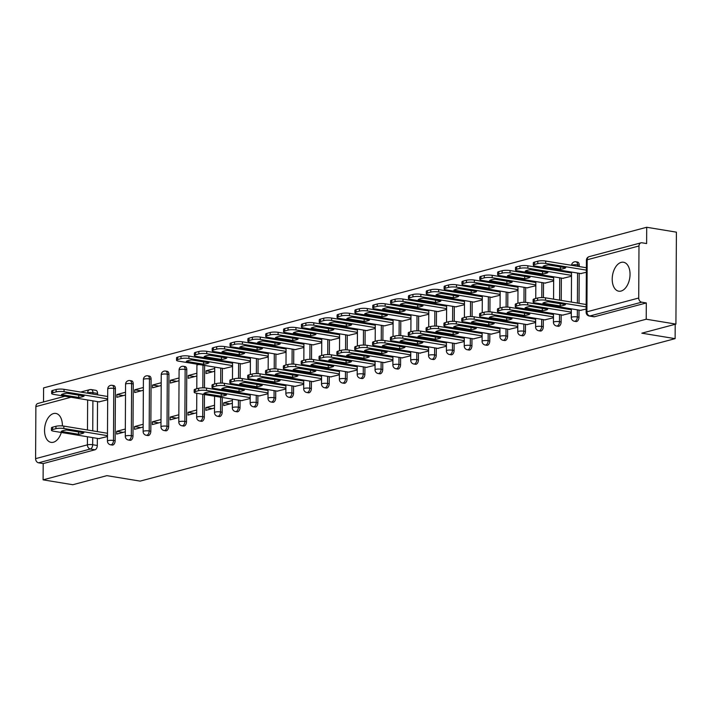 <?xml version="1.0" encoding="UTF-8"?>
<svg xmlns="http://www.w3.org/2000/svg" width="712" height="712" viewBox="0 0 712 712"><rect width="100%" height="100%" fill="white"/><g stroke="black" fill="none" stroke-linecap="round" stroke-linejoin="round"><path stroke-width="1.07" d="M621.202 262.372A14.667 8.713 -80.7 0 0 612.293 277.208A14.667 8.713 -80.7 0 0 618.746 291.19A14.667 8.713 -80.7 0 0 621.051 291.066A14.667 8.713 -80.7 0 0 629.96 276.229A14.667 8.713 -80.7 0 0 623.507 262.247A14.667 8.713 -80.7 0 0 621.202 262.372M62.371 425.927A14.667 8.713 -80.7 0 0 55.839 413.432A14.667 8.713 -80.7 0 0 53.533 413.556A14.667 8.713 -80.7 0 0 44.625 428.384A14.667 8.713 -80.7 0 0 51.086 442.375A14.667 8.713 -80.7 0 0 53.382 442.241A14.667 8.713 -80.7 0 0 61.321 432.469M576.07 321.53A3.765 2.234 -80.7 0 0 576.667 321.495A3.765 2.234 -80.7 0 0 578.972 317.205L577.325 316.938A3.765 2.234 99.3 0 1 575.02 321.228A3.765 2.234 99.3 0 1 574.433 321.263L576.07 321.53M558.235 326.283A3.765 2.234 -80.7 0 0 558.822 326.247A3.765 2.234 -80.7 0 0 561.127 321.957L559.49 321.69A3.765 2.234 99.3 0 1 557.184 325.98A3.765 2.234 99.3 0 1 556.588 326.007L558.235 326.283M540.39 331.027A3.765 2.234 -80.7 0 0 540.986 331A3.765 2.234 -80.7 0 0 543.292 326.71L541.645 326.443A3.765 2.234 99.3 0 1 539.34 330.733A3.765 2.234 99.3 0 1 538.753 330.76L540.39 331.027M522.555 335.779A3.765 2.234 -80.7 0 0 523.142 335.752A3.765 2.234 -80.7 0 0 525.447 331.463L523.809 331.196A3.765 2.234 99.3 0 1 521.504 335.477A3.765 2.234 99.3 0 1 520.908 335.512L522.555 335.779M504.71 340.532A3.765 2.234 -80.7 0 0 505.306 340.496A3.765 2.234 -80.7 0 0 507.612 336.215L505.974 335.939A3.765 2.234 99.3 0 1 503.66 340.229A3.765 2.234 99.3 0 1 503.072 340.265L504.71 340.532M486.874 345.284A3.765 2.234 -80.7 0 0 487.462 345.249A3.765 2.234 -80.7 0 0 489.776 340.968L488.129 340.692A3.765 2.234 99.3 0 1 485.824 344.982A3.765 2.234 99.3 0 1 485.237 345.017L486.874 345.284M469.039 350.037A3.765 2.234 -80.7 0 0 469.626 350.001A3.765 2.234 -80.7 0 0 471.931 345.712L470.294 345.445A3.765 2.234 99.3 0 1 467.98 349.734A3.765 2.234 99.3 0 1 467.392 349.761L469.039 350.037M451.194 354.79A3.765 2.234 -80.7 0 0 451.782 354.754A3.765 2.234 -80.7 0 0 454.096 350.464L452.449 350.197A3.765 2.234 99.3 0 1 450.144 354.487A3.765 2.234 99.3 0 1 449.557 354.514L451.194 354.79M433.359 359.533A3.765 2.234 -80.7 0 0 433.946 359.507A3.765 2.234 -80.7 0 0 436.251 355.217L434.614 354.95A3.765 2.234 99.3 0 1 432.309 359.231A3.765 2.234 99.3 0 1 431.712 359.266L433.359 359.533M415.514 364.286A3.765 2.234 -80.7 0 0 416.111 364.259A3.765 2.234 -80.7 0 0 418.416 359.969L416.769 359.702A3.765 2.234 99.3 0 1 414.464 363.983A3.765 2.234 99.3 0 1 413.877 364.019L415.514 364.286M397.679 369.038A3.765 2.234 -80.7 0 0 398.266 369.003A3.765 2.234 -80.7 0 0 400.571 364.722L398.934 364.446A3.765 2.234 99.3 0 1 396.628 368.736A3.765 2.234 99.3 0 1 396.032 368.772L397.679 369.038M379.834 373.791A3.765 2.234 -80.7 0 0 380.43 373.755A3.765 2.234 -80.7 0 0 382.736 369.475L381.089 369.199A3.765 2.234 99.3 0 1 378.784 373.488A3.765 2.234 99.3 0 1 378.197 373.524L379.834 373.791M361.999 378.544A3.765 2.234 -80.7 0 0 362.586 378.508A3.765 2.234 -80.7 0 0 364.891 374.218L363.253 373.951A3.765 2.234 99.3 0 1 360.948 378.241A3.765 2.234 99.3 0 1 360.352 378.268L361.999 378.544M344.154 383.296A3.765 2.234 -80.7 0 0 344.75 383.261A3.765 2.234 -80.7 0 0 347.055 378.971L345.418 378.704A3.765 2.234 99.3 0 1 343.104 382.994A3.765 2.234 99.3 0 1 342.517 383.02L344.154 383.296M326.318 388.04A3.765 2.234 -80.7 0 0 326.906 388.013A3.765 2.234 -80.7 0 0 329.22 383.724L327.573 383.457A3.765 2.234 99.3 0 1 325.268 387.737A3.765 2.234 99.3 0 1 324.681 387.773L326.318 388.04M308.483 392.793A3.765 2.234 -80.7 0 0 309.07 392.766A3.765 2.234 -80.7 0 0 311.375 388.476L309.738 388.209A3.765 2.234 99.3 0 1 307.424 392.49A3.765 2.234 99.3 0 1 306.836 392.526L308.483 392.793M290.638 397.545A3.765 2.234 -80.7 0 0 291.226 397.51A3.765 2.234 -80.7 0 0 293.54 393.229L291.893 392.953A3.765 2.234 99.3 0 1 289.588 397.243A3.765 2.234 99.3 0 1 289.001 397.278L290.638 397.545M272.803 402.298A3.765 2.234 -80.7 0 0 273.39 402.262A3.765 2.234 -80.7 0 0 275.695 397.981L274.058 397.705A3.765 2.234 99.3 0 1 271.753 401.995A3.765 2.234 99.3 0 1 271.156 402.031L272.803 402.298M254.958 407.05A3.765 2.234 -80.7 0 0 255.555 407.015A3.765 2.234 -80.7 0 0 257.86 402.725L256.213 402.458A3.765 2.234 99.3 0 1 253.908 406.748A3.765 2.234 99.3 0 1 253.321 406.774L254.958 407.05M237.123 411.803A3.765 2.234 -80.7 0 0 237.71 411.767A3.765 2.234 -80.7 0 0 240.015 407.478L238.378 407.211A3.765 2.234 99.3 0 1 236.072 411.5A3.765 2.234 99.3 0 1 235.476 411.527L237.123 411.803M219.278 416.547A3.765 2.234 -80.7 0 0 219.875 416.52A3.765 2.234 -80.7 0 0 222.18 412.23L220.533 411.963A3.765 2.234 99.3 0 1 218.228 416.244A3.765 2.234 99.3 0 1 217.641 416.28L219.278 416.547M201.443 421.299A3.765 2.234 -80.7 0 0 202.03 421.273A3.765 2.234 -80.7 0 0 204.335 416.983L202.697 416.716A3.765 2.234 99.3 0 1 200.392 420.997A3.765 2.234 99.3 0 1 199.796 421.032L201.443 421.299M183.598 426.052A3.765 2.234 -80.7 0 0 184.194 426.016A3.765 2.234 -80.7 0 0 186.5 421.735L184.862 421.459A3.765 2.234 99.3 0 1 182.548 425.749A3.765 2.234 99.3 0 1 181.96 425.785L183.598 426.052M165.762 430.805A3.765 2.234 -80.7 0 0 166.35 430.769A3.765 2.234 -80.7 0 0 168.664 426.488L167.017 426.212A3.765 2.234 99.3 0 1 164.712 430.502A3.765 2.234 99.3 0 1 164.125 430.538L165.762 430.805M147.927 435.557A3.765 2.234 -80.7 0 0 148.514 435.522A3.765 2.234 -80.7 0 0 150.819 431.232L149.182 430.965A3.765 2.234 99.3 0 1 146.868 435.255A3.765 2.234 99.3 0 1 146.28 435.281L147.927 435.557M130.082 440.31A3.765 2.234 -80.7 0 0 130.67 440.274A3.765 2.234 -80.7 0 0 132.984 435.984L131.337 435.717A3.765 2.234 99.3 0 1 129.032 440.007A3.765 2.234 99.3 0 1 128.445 440.034L130.082 440.31M112.247 445.053A3.765 2.234 -80.7 0 0 112.834 445.027A3.765 2.234 -80.7 0 0 115.139 440.737L113.502 440.47A3.765 2.234 99.3 0 1 111.197 444.751A3.765 2.234 99.3 0 1 110.6 444.786L112.247 445.053M675.919 324.102L641.841 333.18L675.118 338.645L140.157 481.116L106.88 475.652L72.802 484.73L43.103 479.844L646.22 319.225L675.919 324.102L676.4 232.157L646.701 227.27L43.592 387.898L43.512 401.96M646.701 227.27L646.621 243.548L641.993 242.792A3.765 2.919 75.1 0 0 641.005 242.837A3.765 2.919 75.1 0 0 638.984 245.978L638.717 298.017A3.765 2.919 75.1 0 0 641.681 302.191L589.874 315.986A3.765 2.234 99.3 0 1 589.287 316.021L593.915 316.778A3.765 2.234 99.3 0 0 594.502 316.742L589.874 315.986A3.765 2.919 75.1 0 1 586.911 311.82L638.717 298.017M646.22 319.225L646.309 302.947L641.681 302.191M90.682 389.615A3.765 2.234 99.3 0 1 91.269 389.58L95.898 390.345A3.765 2.234 99.3 0 1 97.571 393.442L97.571 394.84M97.535 401.604L97.375 431.614M97.339 438.387L97.304 445.49L92.676 444.724A3.765 2.234 99.3 0 1 90.371 449.014L38.564 462.809A3.765 2.919 -104.9 0 1 35.6 458.644L35.876 406.597A3.765 2.919 -104.9 0 1 37.887 403.455L64.943 396.255M38.564 462.809L43.192 463.574L43.103 479.844M125.526 392.241L116.866 394.546L123.265 395.596M116.866 394.546L116.857 397.305L125.508 395M125.33 429.024L116.679 431.33L123.069 432.38M116.679 431.33L116.661 434.089L125.312 431.784M143.361 387.497L134.71 389.802L141.101 390.852M134.71 389.802L134.693 392.552L143.343 390.247M143.165 424.272L134.515 426.577L140.914 427.627M134.515 426.577L134.497 429.336L143.156 427.031M161.206 382.745L152.546 385.05L158.945 386.1M152.546 385.05L152.528 387.809L161.188 385.503M161.01 419.519L152.35 421.824L158.749 422.875M152.35 421.824L152.341 424.583L160.992 422.278M179.041 377.992L170.391 380.297L176.781 381.347M170.391 380.297L170.373 383.056L179.024 380.751M178.845 414.776L170.195 417.081L176.594 418.131M170.195 417.081L170.177 419.831L178.837 417.526M196.877 373.239L188.226 375.544L194.625 376.595M188.226 375.544L188.208 378.303L196.868 375.998M196.69 410.023L188.03 412.328L194.429 413.378M188.03 412.328L188.021 415.087L196.672 412.782M214.721 368.487L206.062 370.792L212.461 371.842M206.062 370.792L206.053 373.551L214.704 371.246M214.526 405.27L205.875 407.575L212.265 408.626M205.875 407.575L205.857 410.334L214.517 408.029M223.888 368.594L232.548 366.493M232.37 400.518L223.71 402.823L230.11 403.873M223.71 402.823L223.702 405.582L232.352 403.277M241.733 363.841L250.384 361.749M241.537 400.625L250.188 398.524M259.568 359.088L268.228 356.997M259.382 395.872L268.032 393.772M277.413 354.336L286.064 352.244M277.217 391.119L285.868 389.028M295.249 349.592L303.899 347.492M295.053 386.367L303.712 384.275M313.093 344.839L321.744 342.739M312.897 381.614L321.548 379.523M330.929 340.087L339.579 337.986M330.733 376.87L339.393 374.77M348.764 335.334L357.424 333.243M348.577 372.118L357.228 370.017M366.609 330.582L375.26 328.49M366.413 367.365L375.073 365.265M384.444 325.829L393.104 323.738M384.257 362.613L392.908 360.521M402.289 321.085L410.94 318.985M402.093 357.86L410.744 355.769M420.125 316.333L428.784 314.232M419.938 353.108L428.588 351.016M437.969 311.58L446.62 309.48M437.773 348.364L446.424 346.263M455.805 306.827L464.455 304.736M455.609 343.611L464.268 341.511M473.649 302.075L482.3 299.983M473.453 338.859L482.104 336.758M491.485 297.331L500.136 295.231M491.289 334.106L499.949 332.014M509.32 292.579L517.98 290.478M509.133 329.353L517.784 327.262M527.165 287.826L535.816 285.726M526.969 324.601L535.629 322.509M545 283.073L553.66 280.973M544.813 319.857L553.464 317.757M562.845 278.321L571.496 276.229M562.649 315.105L571.3 313.004M580.681 273.568L586.341 272.269M580.494 310.352L586.154 309.053M579.239 265.167L577.601 264.891A3.765 2.234 99.3 0 0 575.919 261.793L577.566 262.06A3.765 2.234 -80.7 0 1 579.239 265.167L579.239 266.555M579.203 273.328L579.043 303.339M579.007 310.112L578.972 317.205M561.403 270.4L561.394 271.308M561.359 278.08L561.243 300.411M561.207 307.183L561.198 308.091M561.163 314.855L561.127 321.957M543.559 275.152L543.559 276.06M543.523 282.833L543.443 297.607M543.407 304.255L543.407 305.163M543.372 311.936L543.363 312.844M543.327 319.608L543.292 326.71M525.723 279.905L525.714 280.813M525.678 287.577L525.607 302.36M525.572 309.008L525.563 309.916M525.527 316.689L525.527 317.588M525.492 324.361L525.447 331.463M507.878 284.658L507.878 285.565M507.843 292.329L507.763 307.112M507.727 313.761L507.727 314.668M507.692 321.432L507.683 322.34M507.647 329.113L507.612 336.215M490.043 289.41L490.034 290.309M489.998 297.082L489.927 311.865M489.892 318.513L489.883 319.421M489.847 326.185L489.847 327.093M489.812 333.866L489.776 340.968M472.198 294.154L472.198 295.062M472.163 301.835L472.083 316.618M472.047 323.266L472.047 324.165M472.012 330.938L472.003 331.845M471.967 338.618L471.931 345.712M454.363 298.907L454.354 299.814M454.318 306.587L454.247 321.37M454.212 328.01L454.203 328.917M454.167 335.69L454.167 336.598M454.131 343.362L454.096 350.464M436.527 303.659L436.518 304.567M436.483 311.34L436.403 326.114M436.367 332.762L436.367 333.67M436.331 340.443L436.322 341.351M436.287 348.115L436.251 355.217M418.683 308.412L418.683 309.32M418.647 316.083L418.567 330.866M418.531 337.515L418.522 338.423M418.487 345.195L418.487 346.094M418.451 352.867L418.416 359.969M400.847 313.164L400.838 314.072M400.803 320.836L400.723 335.619M400.696 342.267L400.687 343.175M400.651 349.939L400.642 350.847M400.607 357.62L400.571 364.722M383.003 317.917L383.003 318.816M382.967 325.589L382.887 340.372M382.851 347.02L382.851 347.928M382.816 354.692L382.807 355.6M382.771 362.372L382.736 369.475M365.167 322.661L365.158 323.568M365.123 330.341L365.051 345.124M365.016 351.772L365.007 352.671M364.971 359.444L364.971 360.352M364.936 367.125L364.891 374.218M347.322 327.413L347.322 328.321M347.287 335.094L347.207 349.877M347.171 356.516L347.171 357.424M347.136 364.197L347.127 365.105M347.091 371.869L347.055 378.971M329.487 332.166L329.478 333.074M329.442 339.847L329.371 354.62M329.336 361.269L329.327 362.177M329.291 368.95L329.291 369.857M329.255 376.621L329.22 383.724M311.642 336.918L311.642 337.826M311.607 344.59L311.527 359.373M311.491 366.021L311.491 366.929M311.455 373.702L311.447 374.601M311.411 381.374L311.375 388.476M293.807 341.671L293.798 342.579M293.762 349.343L293.691 364.126M293.656 370.774L293.647 371.682M293.611 378.446L293.611 379.354M293.575 386.127L293.54 393.229M275.971 346.424L275.962 347.322M275.927 354.095L275.847 368.878M275.811 375.527L275.811 376.434M275.775 383.198L275.767 384.106M275.731 390.879L275.695 397.981M258.127 351.167L258.127 352.075M258.091 358.848L258.011 373.631M257.975 380.279L257.966 381.178M257.931 387.951L257.931 388.859M257.895 395.632L257.86 402.725M240.291 355.92L240.282 356.828M240.247 363.601L240.167 378.383M240.14 385.023L240.131 385.931M240.095 392.704L240.086 393.611M240.051 400.375L240.015 407.478M222.447 360.673L222.447 361.58M222.411 368.353L222.331 383.127M222.295 389.776L222.295 390.683M222.26 397.456L222.18 412.23M204.611 365.425L204.495 387.88M204.46 394.528L204.335 416.983M186.775 369.688L185.129 369.421A3.765 2.234 99.3 0 0 183.456 366.315L185.093 366.591A3.765 2.234 -80.7 0 1 186.775 369.688L186.5 421.735M168.931 374.441L167.293 374.174A3.765 2.234 99.3 0 0 165.611 371.068L167.258 371.335A3.765 2.234 -80.7 0 1 168.931 374.441L168.664 426.488M151.095 379.193L149.449 378.918A3.765 2.234 99.3 0 0 147.776 375.82L149.413 376.087A3.765 2.234 -80.7 0 1 151.095 379.193L150.819 431.232M133.251 383.937L131.613 383.67A3.765 2.234 99.3 0 0 129.931 380.573L131.578 380.84A3.765 2.234 -80.7 0 1 133.251 383.937L132.984 435.984M115.415 388.69L113.769 388.423A3.765 2.234 99.3 0 0 112.096 385.325L113.733 385.593A3.765 2.234 -80.7 0 1 115.415 388.69L115.139 440.737M675.198 324.298L675.118 338.645M99.013 401.853L107.672 399.752M98.826 438.628L107.476 436.536M646.309 302.947L594.502 316.742M43.192 463.574L94.999 449.779A3.765 2.234 -80.7 0 0 97.304 445.49M107.476 435.673L63.84 428.499A5.643 1.175 -179.7 0 0 55.928 428.677L52.617 429.558A5.643 1.175 -179.7 0 0 51.451 430.27L51.46 427.876A5.643 1.175 0.3 0 1 52.626 427.173L55.945 426.283A5.643 1.175 0.3 0 1 63.849 426.105L107.494 433.279M78.507 434.258A11.748 2.448 0.3 0 0 83.883 432.825L66.599 429.986A11.748 2.448 0.3 0 0 61.223 431.419L78.507 434.258L78.525 431.944M51.451 430.27A5.643 1.175 -179.7 0 0 53.658 431.205L99.306 438.708M84.078 396.05L66.794 393.202A11.748 2.448 -179.7 0 0 61.419 394.635L78.703 397.474A11.748 2.448 -179.7 0 0 84.078 396.05M107.672 398.889L64.035 391.716A5.643 1.175 -179.7 0 0 56.123 391.894L52.804 392.784A5.643 1.175 -179.7 0 0 51.647 393.487A5.643 1.175 -179.7 0 0 53.854 394.43L99.502 401.933M51.647 393.487L51.656 391.093A5.643 1.175 0.3 0 1 52.822 390.39L56.132 389.508A5.643 1.175 0.3 0 1 64.044 389.33L64.035 391.716M107.681 396.495L64.044 389.33M78.712 395.169L78.703 397.474M250.197 397.661L206.551 390.488A5.643 1.175 -179.7 0 0 198.648 390.666L195.328 391.555A5.643 1.175 -179.7 0 0 194.171 392.259L194.18 389.865A5.643 1.175 0.3 0 1 195.346 389.161L198.657 388.28A5.643 1.175 0.3 0 1 206.569 388.102L250.206 395.276M221.227 396.246A11.748 2.448 0.3 0 0 226.603 394.822L209.319 391.974A11.748 2.448 0.3 0 0 203.944 393.407L221.227 396.246L221.236 393.941M194.171 392.259A5.643 1.175 -179.7 0 0 196.379 393.202L242.018 400.705M268.032 392.908L224.396 385.735A5.643 1.175 -179.7 0 0 216.484 385.913L213.173 386.803A5.643 1.175 -179.7 0 0 212.007 387.506L212.016 385.112A5.643 1.175 0.3 0 1 213.182 384.409L216.501 383.528A5.643 1.175 0.3 0 1 224.405 383.35L268.05 390.523M239.063 391.502A11.748 2.448 0.3 0 0 244.438 390.069L227.155 387.23A11.748 2.448 0.3 0 0 221.779 388.654L239.063 391.502L239.081 389.188M212.007 387.506A5.643 1.175 -179.7 0 0 214.214 388.449L259.862 395.952M285.877 388.156L242.231 380.991A5.643 1.175 -179.7 0 0 234.328 381.169L231.008 382.05A5.643 1.175 -179.7 0 0 229.843 382.753L229.86 380.368A5.643 1.175 0.3 0 1 231.026 379.656L234.337 378.775A5.643 1.175 0.3 0 1 242.249 378.597L285.886 385.77M256.907 386.75A11.748 2.448 0.3 0 0 262.283 385.317L244.99 382.478A11.748 2.448 0.3 0 0 239.624 383.91L256.907 386.75L256.916 384.435M229.843 382.753A5.643 1.175 -179.7 0 0 232.059 383.697L277.698 391.2M303.712 383.412L260.076 376.239A5.643 1.175 -179.7 0 0 252.164 376.417L248.853 377.298A5.643 1.175 -179.7 0 0 247.687 378.001L247.696 375.616A5.643 1.175 0.3 0 1 248.862 374.904L252.182 374.022A5.643 1.175 0.3 0 1 260.085 373.845L303.73 381.018M274.743 381.997A11.748 2.448 0.3 0 0 280.119 380.564L262.835 377.725A11.748 2.448 0.3 0 0 257.459 379.158L274.743 381.997L274.761 379.683M247.687 378.001A5.643 1.175 -179.7 0 0 249.894 378.944L295.542 386.447M321.557 378.659L277.911 371.486A5.643 1.175 -179.7 0 0 270.008 371.664L266.688 372.545A5.643 1.175 -179.7 0 0 265.523 373.257L265.54 370.863A5.643 1.175 0.3 0 1 266.697 370.16L270.017 369.27A5.643 1.175 0.3 0 1 277.929 369.092L321.566 376.265M292.587 377.244A11.748 2.448 0.3 0 0 297.963 375.811L280.67 372.972A11.748 2.448 0.3 0 0 275.295 374.405L292.587 377.244L292.596 374.93M265.523 373.257A5.643 1.175 -179.7 0 0 267.739 374.2L313.378 381.694M339.393 373.907L295.756 366.733A5.643 1.175 -179.7 0 0 287.844 366.911L284.533 367.793A5.643 1.175 -179.7 0 0 283.367 368.505L283.376 366.11A5.643 1.175 0.3 0 1 284.542 365.407L287.862 364.526A5.643 1.175 0.3 0 1 295.765 364.348L339.41 371.513M310.423 372.492A11.748 2.448 0.3 0 0 315.799 371.068L298.515 368.22A11.748 2.448 0.3 0 0 293.139 369.653L310.423 372.492L310.432 370.178M283.367 368.505A5.643 1.175 -179.7 0 0 285.574 369.448L331.222 376.951M357.237 369.154L313.592 361.981A5.643 1.175 -179.7 0 0 305.688 362.159L302.369 363.049A5.643 1.175 -179.7 0 0 301.203 363.752L301.221 361.358A5.643 1.175 0.3 0 1 302.377 360.655L305.697 359.774A5.643 1.175 0.3 0 1 313.609 359.596L357.246 366.769M328.259 367.748A11.748 2.448 0.3 0 0 333.634 366.315L316.351 363.476A11.748 2.448 0.3 0 0 310.975 364.9L328.259 367.748L328.276 365.434M301.203 363.752A5.643 1.175 -179.7 0 0 303.419 364.695L349.058 372.198M375.073 364.402L331.436 357.237A5.643 1.175 -179.7 0 0 323.524 357.415L320.204 358.296A5.643 1.175 -179.7 0 0 319.047 358.999L319.056 356.605A5.643 1.175 0.3 0 1 320.222 355.902L323.533 355.021A5.643 1.175 0.3 0 1 331.445 354.843L375.091 362.016M346.103 362.995A11.748 2.448 0.3 0 0 351.479 361.562L334.195 358.723A11.748 2.448 0.3 0 0 328.819 360.156L346.103 362.995L346.112 360.681M319.047 358.999A5.643 1.175 -179.7 0 0 321.254 359.943L366.903 367.445M392.917 359.658L349.272 352.485A5.643 1.175 -179.7 0 0 341.36 352.663L338.049 353.544A5.643 1.175 -179.7 0 0 336.883 354.247L336.901 351.862A5.643 1.175 0.3 0 1 338.058 351.149L341.377 350.268A5.643 1.175 0.3 0 1 349.281 350.09L392.926 357.264M363.939 358.243A11.748 2.448 0.3 0 0 369.314 356.81L352.031 353.971A11.748 2.448 0.3 0 0 346.655 355.404L363.939 358.243L363.957 355.929M336.883 354.247A5.643 1.175 -179.7 0 0 339.09 355.19L384.738 362.693M410.753 354.905L367.107 347.732A5.643 1.175 -179.7 0 0 359.204 347.91L355.884 348.791A5.643 1.175 -179.7 0 0 354.727 349.494L354.736 347.109A5.643 1.175 0.3 0 1 355.902 346.397L359.213 345.516A5.643 1.175 0.3 0 1 367.125 345.338L410.762 352.511M381.783 353.49A11.748 2.448 0.3 0 0 387.159 352.057L369.875 349.218A11.748 2.448 0.3 0 0 364.5 350.651L381.783 353.49L381.792 351.176M354.727 349.494A5.643 1.175 -179.7 0 0 356.935 350.438L402.574 357.94M428.588 350.153L384.952 342.979A5.643 1.175 -179.7 0 0 377.04 343.157L373.729 344.038A5.643 1.175 -179.7 0 0 372.563 344.75L372.572 342.356A5.643 1.175 0.3 0 1 373.738 341.653L377.057 340.763A5.643 1.175 0.3 0 1 384.961 340.585L428.606 347.759M399.619 348.738A11.748 2.448 0.3 0 0 404.995 347.305L387.711 344.466A11.748 2.448 0.3 0 0 382.335 345.899L399.619 348.738L399.637 346.424M372.563 344.75A5.643 1.175 -179.7 0 0 374.77 345.694L420.418 353.188M446.433 345.4L402.787 338.227A5.643 1.175 -179.7 0 0 394.884 338.405L391.564 339.286A5.643 1.175 -179.7 0 0 390.399 339.998L390.416 337.604A5.643 1.175 0.3 0 1 391.582 336.901L394.893 336.019A5.643 1.175 0.3 0 1 402.805 335.842L446.442 343.006M417.463 343.985A11.748 2.448 0.3 0 0 422.839 342.561L405.546 339.713A11.748 2.448 0.3 0 0 400.18 341.146L417.463 343.985L417.472 341.68M390.399 339.998A5.643 1.175 -179.7 0 0 392.615 340.941L438.254 348.444M464.268 340.647L420.632 333.474A5.643 1.175 -179.7 0 0 412.72 333.652L409.409 334.542A5.643 1.175 -179.7 0 0 408.243 335.245L408.252 332.851A5.643 1.175 0.3 0 1 409.418 332.148L412.738 331.267A5.643 1.175 0.3 0 1 420.641 331.089L464.286 338.262M435.299 339.241A11.748 2.448 0.3 0 0 440.675 337.808L423.391 334.969A11.748 2.448 0.3 0 0 418.015 336.393L435.299 339.241L435.317 336.927M408.243 335.245A5.643 1.175 -179.7 0 0 410.45 336.189L456.098 343.691M482.113 335.895L438.467 328.73A5.643 1.175 -179.7 0 0 430.564 328.908L427.245 329.79A5.643 1.175 -179.7 0 0 426.079 330.493L426.096 328.107A5.643 1.175 0.3 0 1 427.253 327.395L430.573 326.514A5.643 1.175 0.3 0 1 438.485 326.336L482.122 333.51M453.143 334.489A11.748 2.448 0.3 0 0 458.519 333.056L441.226 330.217A11.748 2.448 0.3 0 0 435.851 331.65L453.143 334.489L453.152 332.175M426.079 330.493A5.643 1.175 -179.7 0 0 428.295 331.436L473.934 338.939M208.954 362.791L191.67 359.952A11.748 2.448 -179.7 0 0 186.295 361.376L203.579 364.224A11.748 2.448 -179.7 0 0 208.954 362.791M232.548 365.63L188.911 358.456A5.643 1.175 -179.7 0 0 180.999 358.634L177.68 359.524A5.643 1.175 -179.7 0 0 176.523 360.228A5.643 1.175 -179.7 0 0 178.73 361.171L224.378 368.674M176.523 360.228L176.531 357.833A5.643 1.175 0.3 0 1 177.697 357.13L181.017 356.249A5.643 1.175 0.3 0 1 188.92 356.071L188.911 358.456M232.566 363.245L188.92 356.071M203.588 361.91L203.579 364.224M226.79 358.038L209.506 355.199A11.748 2.448 -179.7 0 0 204.13 356.632L221.414 359.471A11.748 2.448 -179.7 0 0 226.79 358.038M250.393 360.877L206.747 353.713A5.643 1.175 -179.7 0 0 198.844 353.891L195.524 354.772A5.643 1.175 -179.7 0 0 194.358 355.475A5.643 1.175 -179.7 0 0 196.574 356.418L242.213 363.921M194.358 355.475L194.376 353.09A5.643 1.175 0.3 0 1 195.533 352.378L198.853 351.497A5.643 1.175 0.3 0 1 206.756 351.319L206.747 353.713M250.402 358.492L206.756 351.319M221.432 357.157L221.414 359.471M244.634 353.286L227.35 350.446A11.748 2.448 -179.7 0 0 221.975 351.879L239.259 354.718A11.748 2.448 -179.7 0 0 244.634 353.286M268.228 356.133L224.591 348.96A5.643 1.175 -179.7 0 0 216.679 349.138L213.36 350.019A5.643 1.175 -179.7 0 0 212.203 350.722A5.643 1.175 -179.7 0 0 214.41 351.666L260.058 359.168M212.203 350.722L212.212 348.337A5.643 1.175 0.3 0 1 213.377 347.625L216.688 346.744A5.643 1.175 0.3 0 1 224.6 346.566L224.591 348.96M268.237 353.739L224.6 346.566M239.268 352.404L239.259 354.718M262.47 348.533L245.186 345.694A11.748 2.448 -179.7 0 0 239.81 347.127L257.094 349.966A11.748 2.448 -179.7 0 0 262.47 348.533M286.073 351.381L242.427 344.207A5.643 1.175 -179.7 0 0 234.515 344.385L231.204 345.267A5.643 1.175 -179.7 0 0 230.038 345.979A5.643 1.175 -179.7 0 0 232.245 346.922L277.894 354.416M230.038 345.979L230.056 343.584A5.643 1.175 0.3 0 1 231.213 342.881L234.533 341.991A5.643 1.175 0.3 0 1 242.436 341.813L242.427 344.207M286.082 348.987L242.436 341.813M257.112 347.652L257.094 349.966M280.314 343.789L263.031 340.941A11.748 2.448 -179.7 0 0 257.655 342.374L274.939 345.213A11.748 2.448 -179.7 0 0 280.314 343.789M303.908 346.628L260.263 339.455A5.643 1.175 -179.7 0 0 252.36 339.633L249.04 340.514A5.643 1.175 -179.7 0 0 247.883 341.226A5.643 1.175 -179.7 0 0 250.09 342.169L295.729 349.672M247.883 341.226L247.892 338.832A5.643 1.175 0.3 0 1 249.058 338.129L252.368 337.248A5.643 1.175 0.3 0 1 260.281 337.07L260.263 339.455M303.917 344.234L260.281 337.07M274.948 342.899L274.939 345.213M298.15 339.037L280.866 336.197A11.748 2.448 -179.7 0 0 275.491 337.622L292.774 340.47A11.748 2.448 -179.7 0 0 298.15 339.037M321.744 341.876L278.107 334.702A5.643 1.175 -179.7 0 0 270.195 334.88L266.884 335.77A5.643 1.175 -179.7 0 0 265.718 336.473A5.643 1.175 -179.7 0 0 267.926 337.417L313.574 344.92M265.718 336.473L265.727 334.079A5.643 1.175 0.3 0 1 266.893 333.376L270.213 332.495A5.643 1.175 0.3 0 1 278.116 332.317L278.107 334.702M321.762 339.49L278.116 332.317M292.792 338.156L292.774 340.47M315.995 334.284L298.702 331.445A11.748 2.448 -179.7 0 0 293.326 332.878L310.619 335.717A11.748 2.448 -179.7 0 0 315.995 334.284M339.588 337.123L295.943 329.959A5.643 1.175 -179.7 0 0 288.04 330.137L284.72 331.018A5.643 1.175 -179.7 0 0 283.554 331.721A5.643 1.175 -179.7 0 0 285.77 332.664L331.409 340.167M283.554 331.721L283.572 329.327A5.643 1.175 0.3 0 1 284.738 328.624L288.048 327.743A5.643 1.175 0.3 0 1 295.961 327.565L295.943 329.959M339.597 334.738L295.961 327.565M310.628 333.403L310.619 335.717M333.83 329.531L316.546 326.692A11.748 2.448 -179.7 0 0 311.171 328.125L328.454 330.964A11.748 2.448 -179.7 0 0 333.83 329.531M357.424 332.379L313.787 325.206A5.643 1.175 -179.7 0 0 305.875 325.384L302.564 326.265A5.643 1.175 -179.7 0 0 301.398 326.968A5.643 1.175 -179.7 0 0 303.606 327.912L349.254 335.414M301.398 326.968L301.407 324.583A5.643 1.175 0.3 0 1 302.573 323.871L305.893 322.99A5.643 1.175 0.3 0 1 313.796 322.812L313.787 325.206M357.442 329.985L313.796 322.812M328.463 328.65L328.454 330.964M351.666 324.779L334.382 321.94A11.748 2.448 -179.7 0 0 329.006 323.373L346.299 326.212A11.748 2.448 -179.7 0 0 351.666 324.779M375.268 327.627L331.623 320.453A5.643 1.175 -179.7 0 0 323.72 320.631L320.4 321.512A5.643 1.175 -179.7 0 0 319.234 322.216A5.643 1.175 -179.7 0 0 321.45 323.159L367.089 330.662M319.234 322.216L319.252 319.83A5.643 1.175 0.3 0 1 320.409 319.118L323.729 318.237A5.643 1.175 0.3 0 1 331.641 318.059L331.623 320.453M375.277 325.233L331.641 318.059M346.308 323.898L346.299 326.212M369.51 320.026L352.226 317.187A11.748 2.448 -179.7 0 0 346.851 318.62L364.135 321.459A11.748 2.448 -179.7 0 0 369.51 320.026M393.104 322.874L349.467 315.701A5.643 1.175 -179.7 0 0 341.555 315.879L338.236 316.76A5.643 1.175 -179.7 0 0 337.079 317.472A5.643 1.175 -179.7 0 0 339.286 318.415L384.934 325.909M337.079 317.472L337.087 315.078A5.643 1.175 0.3 0 1 338.253 314.375L341.573 313.485A5.643 1.175 0.3 0 1 349.476 313.307L349.467 315.701M393.122 320.48L349.476 313.307M364.143 319.145L364.135 321.459M387.346 315.283L370.062 312.435A11.748 2.448 -179.7 0 0 364.686 313.867L381.97 316.707A11.748 2.448 -179.7 0 0 387.346 315.283M410.949 318.122L367.303 310.948A5.643 1.175 -179.7 0 0 359.4 311.126L356.08 312.007A5.643 1.175 -179.7 0 0 354.914 312.719A5.643 1.175 -179.7 0 0 357.13 313.663L402.769 321.165M354.914 312.719L354.932 310.325A5.643 1.175 0.3 0 1 356.089 309.622L359.409 308.741A5.643 1.175 0.3 0 1 367.312 308.563L367.303 310.948M410.957 315.728L367.312 308.563M381.988 314.401L381.97 316.707M405.19 310.53L387.907 307.691A11.748 2.448 -179.7 0 0 382.531 309.115L399.815 311.963A11.748 2.448 -179.7 0 0 405.19 310.53M428.784 313.369L385.147 306.196A5.643 1.175 -179.7 0 0 377.235 306.374L373.916 307.264A5.643 1.175 -179.7 0 0 372.759 307.967A5.643 1.175 -179.7 0 0 374.966 308.91L420.614 316.413M372.759 307.967L372.768 305.573A5.643 1.175 0.3 0 1 373.933 304.87L377.244 303.988A5.643 1.175 0.3 0 1 385.156 303.81L385.147 306.196M428.793 310.984L385.156 303.81M399.824 309.649L399.815 311.963M423.026 305.777L405.742 302.938A11.748 2.448 -179.7 0 0 400.367 304.371L417.65 307.21A11.748 2.448 -179.7 0 0 423.026 305.777M446.629 308.616L402.983 301.452A5.643 1.175 -179.7 0 0 395.071 301.63L391.76 302.511A5.643 1.175 -179.7 0 0 390.594 303.214A5.643 1.175 -179.7 0 0 392.802 304.158L438.45 311.66M390.594 303.214L390.612 300.829A5.643 1.175 0.3 0 1 391.769 300.117L395.089 299.236A5.643 1.175 0.3 0 1 402.992 299.058L402.983 301.452M446.638 306.231L402.992 299.058M417.668 304.896L417.65 307.21M440.87 301.025L423.587 298.186A11.748 2.448 -179.7 0 0 418.211 299.618L435.495 302.458A11.748 2.448 -179.7 0 0 440.87 301.025M464.464 303.873L420.819 296.699A5.643 1.175 -179.7 0 0 412.916 296.877L409.596 297.758A5.643 1.175 -179.7 0 0 408.439 298.462A5.643 1.175 -179.7 0 0 410.646 299.405L456.285 306.908M408.439 298.462L408.448 296.076A5.643 1.175 0.3 0 1 409.614 295.364L412.924 294.483A5.643 1.175 0.3 0 1 420.837 294.305L420.819 296.699M464.473 301.479L420.837 294.305M435.504 300.144L435.495 302.458M458.706 296.272L441.422 293.433A11.748 2.448 -179.7 0 0 436.047 294.866L453.33 297.705A11.748 2.448 -179.7 0 0 458.706 296.272M482.3 299.12L438.663 291.947A5.643 1.175 -179.7 0 0 430.751 292.125L427.44 293.006A5.643 1.175 -179.7 0 0 426.274 293.709A5.643 1.175 -179.7 0 0 428.482 294.652L474.13 302.155M426.274 293.709L426.283 291.324A5.643 1.175 0.3 0 1 427.449 290.621L430.769 289.731A5.643 1.175 0.3 0 1 438.672 289.553L438.663 291.947M482.318 296.726L438.672 289.553M453.348 295.391L453.33 297.705M499.949 331.151L456.312 323.978A5.643 1.175 -179.7 0 0 448.4 324.156L445.089 325.037A5.643 1.175 -179.7 0 0 443.923 325.74L443.932 323.355A5.643 1.175 0.3 0 1 445.098 322.643L448.418 321.762A5.643 1.175 0.3 0 1 456.321 321.584L499.966 328.757M470.979 329.736A11.748 2.448 0.3 0 0 476.355 328.303L459.071 325.464A11.748 2.448 0.3 0 0 453.695 326.897L470.979 329.736L470.988 327.422M443.923 325.74A5.643 1.175 -179.7 0 0 446.13 326.683L491.778 334.186M476.551 291.519L459.258 288.68A11.748 2.448 -179.7 0 0 453.891 290.113L471.175 292.952A11.748 2.448 -179.7 0 0 476.551 291.519M500.144 294.368L456.499 287.194A5.643 1.175 -179.7 0 0 448.596 287.372L445.276 288.253A5.643 1.175 -179.7 0 0 444.11 288.965A5.643 1.175 -179.7 0 0 446.326 289.909L491.965 297.402M444.11 288.965L444.128 286.571A5.643 1.175 0.3 0 1 445.294 285.868L448.605 284.978A5.643 1.175 0.3 0 1 456.517 284.8L456.499 287.194M500.153 291.973L456.517 284.8M471.184 290.638L471.175 292.952M517.793 326.399L474.147 319.225A5.643 1.175 -179.7 0 0 466.244 319.403L462.925 320.284A5.643 1.175 -179.7 0 0 461.759 320.987L461.777 318.602A5.643 1.175 0.3 0 1 462.933 317.899L466.253 317.009A5.643 1.175 0.3 0 1 474.165 316.831L517.802 324.005M488.815 324.983A11.748 2.448 0.3 0 0 494.19 323.551L476.907 320.712A11.748 2.448 0.3 0 0 471.531 322.144L488.815 324.983L488.832 322.67M461.759 320.987A5.643 1.175 -179.7 0 0 463.975 321.931L509.614 329.433M494.386 286.776L477.102 283.928A11.748 2.448 -179.7 0 0 471.727 285.361L489.011 288.2A11.748 2.448 -179.7 0 0 494.386 286.776M517.98 289.615L474.343 282.442A5.643 1.175 -179.7 0 0 466.431 282.62L463.12 283.501A5.643 1.175 -179.7 0 0 461.954 284.213A5.643 1.175 -179.7 0 0 464.162 285.156L509.81 292.659M461.954 284.213L461.963 281.818A5.643 1.175 0.3 0 1 463.129 281.115L466.449 280.234A5.643 1.175 0.3 0 1 474.352 280.056L474.343 282.442M517.998 287.221L474.352 280.056M489.019 285.895L489.011 288.2M535.629 321.646L491.992 314.473A5.643 1.175 -179.7 0 0 484.08 314.651L480.76 315.532A5.643 1.175 -179.7 0 0 479.603 316.244L479.612 313.85A5.643 1.175 0.3 0 1 480.778 313.147L484.089 312.257A5.643 1.175 0.3 0 1 492.001 312.078L535.647 319.252M506.659 320.231A11.748 2.448 0.3 0 0 512.035 318.798L494.751 315.959A11.748 2.448 0.3 0 0 489.375 317.392L506.659 320.231L506.668 317.917M479.603 316.244A5.643 1.175 -179.7 0 0 481.81 317.187L527.458 324.681M512.222 282.023L494.938 279.184A11.748 2.448 -179.7 0 0 489.562 280.608L506.855 283.456A11.748 2.448 -179.7 0 0 512.222 282.023M535.824 284.862L492.179 277.689A5.643 1.175 -179.7 0 0 484.276 277.867L480.956 278.757A5.643 1.175 -179.7 0 0 479.79 279.46A5.643 1.175 -179.7 0 0 482.006 280.403L527.645 287.906M479.79 279.46L479.808 277.066A5.643 1.175 0.3 0 1 480.965 276.363L484.285 275.482A5.643 1.175 0.3 0 1 492.197 275.304L492.179 277.689M535.833 282.477L492.197 275.304M506.864 281.142L506.855 283.456M553.473 316.893L509.828 309.72A5.643 1.175 -179.7 0 0 501.916 309.898L498.605 310.779A5.643 1.175 -179.7 0 0 497.439 311.491L497.457 309.097A5.643 1.175 0.3 0 1 498.614 308.394L501.933 307.513A5.643 1.175 0.3 0 1 509.837 307.335L553.482 314.499M524.495 315.478A11.748 2.448 0.3 0 0 529.87 314.054L512.587 311.206A11.748 2.448 0.3 0 0 507.211 312.639L524.495 315.478L524.513 313.173M497.439 311.491A5.643 1.175 -179.7 0 0 499.646 312.435L545.294 319.937M530.066 277.271L512.782 274.432A11.748 2.448 -179.7 0 0 507.407 275.864L524.691 278.703A11.748 2.448 -179.7 0 0 530.066 277.271M553.66 280.11L510.023 272.945A5.643 1.175 -179.7 0 0 502.111 273.123L498.801 274.004A5.643 1.175 -179.7 0 0 497.635 274.707A5.643 1.175 -179.7 0 0 499.842 275.651L545.49 283.154M497.635 274.707L497.643 272.322A5.643 1.175 0.3 0 1 498.809 271.61L502.129 270.729A5.643 1.175 0.3 0 1 510.032 270.551L510.023 272.945M553.678 277.725L510.032 270.551M524.699 276.389L524.691 278.703M571.309 312.141L527.663 304.967A5.643 1.175 -179.7 0 0 519.76 305.145L516.44 306.035A5.643 1.175 -179.7 0 0 515.283 306.738L515.292 304.344A5.643 1.175 0.3 0 1 516.458 303.641L519.769 302.76A5.643 1.175 0.3 0 1 527.681 302.582L571.318 309.756M542.339 310.735A11.748 2.448 0.3 0 0 547.715 309.302L530.431 306.463A11.748 2.448 0.3 0 0 525.056 307.887L542.339 310.735L542.348 308.421M515.283 306.738A5.643 1.175 -179.7 0 0 517.49 307.682L563.13 315.185M547.902 272.518L530.618 269.679A11.748 2.448 -179.7 0 0 525.242 271.112L542.526 273.951A11.748 2.448 -179.7 0 0 547.902 272.518M571.505 275.366L527.859 268.193A5.643 1.175 -179.7 0 0 519.956 268.371L516.636 269.252A5.643 1.175 -179.7 0 0 515.47 269.955A5.643 1.175 -179.7 0 0 517.686 270.898L563.326 278.401M515.47 269.955L515.488 267.57A5.643 1.175 0.3 0 1 516.645 266.858L519.965 265.977A5.643 1.175 0.3 0 1 527.868 265.798L527.859 268.193M571.514 272.972L527.868 265.798M542.544 271.637L542.526 273.951M586.163 306.899L545.508 300.224A5.643 1.175 -179.7 0 0 537.596 300.402L534.285 301.283A5.643 1.175 -179.7 0 0 533.119 301.986L533.128 299.601A5.643 1.175 0.3 0 1 534.294 298.889L537.613 298.008A5.643 1.175 0.3 0 1 545.517 297.83L586.172 304.513M560.175 305.982A11.748 2.448 0.3 0 0 565.551 304.549L548.267 301.71A11.748 2.448 0.3 0 0 542.891 303.143L560.175 305.982L560.193 303.668M533.119 301.986A5.643 1.175 -179.7 0 0 535.326 302.929L580.974 310.432M565.746 267.765L548.462 264.926A11.748 2.448 -179.7 0 0 543.087 266.359L560.371 269.198A11.748 2.448 -179.7 0 0 565.746 267.765M586.359 270.124L545.703 263.44A5.643 1.175 -179.7 0 0 537.791 263.618L534.472 264.499A5.643 1.175 -179.7 0 0 533.315 265.211A5.643 1.175 -179.7 0 0 535.522 266.146L581.17 273.648M533.315 265.211L533.324 262.817A5.643 1.175 0.3 0 1 534.49 262.114L537.8 261.224A5.643 1.175 0.3 0 1 545.712 261.046L545.703 263.44M586.368 267.73L545.712 261.046M560.38 266.884L560.371 269.198M638.984 245.978L587.186 259.773L586.911 311.82A3.765 0.783 -179.7 0 0 586.136 312.283A3.765 3.765 0 0 0 589.287 316.021M97.571 393.442L92.952 392.686L92.943 394.074M92.907 400.847L92.747 430.858M92.711 437.631L92.676 444.724A3.765 0.783 0.3 0 0 87.407 444.849L87.442 436.759M87.478 429.995L87.638 399.984M87.674 393.211L86.722 393.051M70.995 397.243L35.876 406.597M35.6 458.644L87.407 444.849A3.765 2.919 75.1 0 0 90.371 449.014L94.999 449.779M571.647 265.309A3.765 0.783 -179.7 0 1 572.332 265.015A3.765 0.783 -179.7 0 1 577.601 264.891L577.592 266.288M577.557 273.061L577.396 303.072M577.361 309.836L577.325 316.938A3.765 0.783 -179.7 0 0 572.056 317.054A3.765 0.783 0.3 0 0 571.282 317.525A3.765 3.765 0 0 0 574.433 321.263M559.757 270.133L559.757 271.041M559.721 277.805L559.605 300.144M559.57 306.917L559.561 307.815M559.525 314.588L559.49 321.69A3.765 0.783 -179.7 0 0 554.221 321.806A3.765 0.783 0.3 0 0 553.438 322.278A3.765 3.765 0 0 0 556.588 326.007M541.921 274.885L541.912 275.793M541.877 282.557L541.796 297.572M541.77 303.988L541.761 304.896M541.725 311.66L541.725 312.568M541.69 319.341L541.645 326.443A3.765 0.783 -179.7 0 0 536.376 326.559A3.765 0.783 0.3 0 0 535.602 327.031A3.765 3.765 0 0 0 538.753 330.76M524.077 279.638L524.077 280.537M524.041 287.31L523.961 302.324M523.925 308.741L523.925 309.649M523.89 316.413L523.881 317.321M523.845 324.094L523.809 331.196A3.765 0.783 -179.7 0 0 518.541 331.311A3.765 0.783 0.3 0 0 517.758 331.783A3.765 3.765 0 0 0 520.908 335.512M506.241 284.382L506.232 285.29M506.196 292.062L506.125 307.077M506.09 313.494L506.081 314.392M506.045 321.165L506.045 322.073M506.009 328.846L505.974 335.939A3.765 0.783 -179.7 0 0 500.696 336.064A3.765 0.783 0.3 0 0 499.922 336.536A3.765 3.765 0 0 0 503.072 340.265M488.396 289.134L488.396 290.042M488.361 296.815L488.281 311.82M488.245 318.237L488.245 319.145M488.209 325.918L488.201 326.826M488.165 333.59L488.129 340.692A3.765 0.783 -179.7 0 0 482.861 340.817A3.765 0.783 0.3 0 0 482.086 341.288A3.765 3.765 0 0 0 485.237 345.017M470.561 293.887L470.552 294.795M470.516 301.568L470.445 316.573M470.409 322.99L470.401 323.898M470.365 330.671L470.365 331.578M470.329 338.342L470.294 345.445A3.765 0.783 -179.7 0 0 465.016 345.56A3.765 0.783 0.3 0 0 464.242 346.032A3.765 3.765 0 0 0 467.392 349.761M452.725 298.639L452.716 299.547M452.681 306.311L452.601 321.326M452.565 327.743L452.565 328.65M452.529 335.423L452.52 336.322M452.485 343.095L452.449 350.197A3.765 0.783 -179.7 0 0 447.18 350.313A3.765 0.783 0.3 0 0 446.406 350.785A3.765 3.765 0 0 0 449.557 354.514M434.881 303.392L434.881 304.3M434.845 311.064L434.765 326.078M434.729 332.495L434.721 333.403M434.685 340.167L434.685 341.075M434.649 347.848L434.614 354.95A3.765 0.783 -179.7 0 0 429.336 355.065A3.765 0.783 0.3 0 0 428.562 355.537A3.765 3.765 0 0 0 431.712 359.266M417.045 308.145L417.036 309.044M417.001 315.817L416.921 330.831M416.894 337.248L416.885 338.156M416.849 344.92L416.84 345.827M416.805 352.6L416.769 359.702A3.765 0.783 -179.7 0 0 411.5 359.818A3.765 0.783 0.3 0 0 410.726 360.29A3.765 3.765 0 0 0 413.877 364.019M399.201 312.888L399.201 313.796M399.165 320.569L399.085 335.575M399.049 342L399.049 342.899M399.014 349.672L399.005 350.58M398.969 357.353L398.934 364.446A3.765 0.783 -179.7 0 0 393.665 364.571A3.765 0.783 0.3 0 0 392.882 365.042A3.765 3.765 0 0 0 396.032 368.772M381.365 317.641L381.356 318.549M381.32 325.322L381.24 340.327M381.214 346.744L381.205 347.652M381.169 354.425L381.169 355.332M381.134 362.097L381.089 369.199A3.765 0.783 -179.7 0 0 375.82 369.323A3.765 0.783 0.3 0 0 375.046 369.786A3.765 3.765 0 0 0 378.197 373.524M363.52 322.394L363.52 323.301M363.485 330.074L363.405 345.08M363.369 351.497L363.369 352.404M363.334 359.177L363.325 360.085M363.289 366.849L363.253 373.951A3.765 0.783 -179.7 0 0 357.985 374.067A3.765 0.783 0.3 0 0 357.202 374.539A3.765 3.765 0 0 0 360.352 378.268M345.685 327.146L345.676 328.054M345.64 334.818L345.569 349.832M345.534 356.249L345.525 357.157M345.489 363.93L345.489 364.829M345.453 371.602L345.418 378.704A3.765 0.783 -179.7 0 0 340.14 378.82A3.765 0.783 0.3 0 0 339.366 379.291A3.765 3.765 0 0 0 342.517 383.02M327.84 331.899L327.84 332.807M327.805 339.571L327.725 354.585M327.689 361.002L327.689 361.91M327.654 368.674L327.645 369.581M327.609 376.354L327.573 383.457A3.765 0.783 -179.7 0 0 322.305 383.572A3.765 0.783 0.3 0 0 321.53 384.044A3.765 3.765 0 0 0 324.681 387.773M310.005 336.651L309.996 337.55M309.96 344.323L309.889 359.337M309.853 365.754L309.845 366.662M309.809 373.426L309.809 374.334M309.773 381.107L309.738 388.209A3.765 0.783 -179.7 0 0 304.46 388.325A3.765 0.783 0.3 0 0 303.686 388.797A3.765 3.765 0 0 0 306.836 392.526M292.169 341.395L292.16 342.303M292.125 349.076L292.045 364.081M292.009 370.507L292.009 371.406M291.973 378.179L291.964 379.087M291.929 385.86L291.893 392.953A3.765 0.783 -179.7 0 0 286.625 393.077A3.765 0.783 0.3 0 0 285.85 393.549A3.765 3.765 0 0 0 289.001 397.278M274.325 346.148L274.325 347.055M274.289 353.828L274.209 368.834M274.173 375.251L274.165 376.159M274.129 382.931L274.129 383.839M274.093 390.603L274.058 397.705A3.765 0.783 -179.7 0 0 268.78 397.83A3.765 0.783 0.3 0 0 268.006 398.293A3.765 3.765 0 0 0 271.156 402.031M256.489 350.9L256.48 351.808M256.445 358.581L256.365 373.586M256.338 380.003L256.329 380.911M256.293 387.684L256.284 388.592M256.249 395.356L256.213 402.458A3.765 0.783 -179.7 0 0 250.944 402.574A3.765 0.783 0.3 0 0 250.17 403.045A3.765 3.765 0 0 0 253.321 406.774M238.645 355.653L238.645 356.561M238.609 363.325L238.529 378.339M238.493 384.756L238.493 385.664M238.458 392.437L238.449 393.335M238.413 400.108L238.378 407.211A3.765 0.783 -179.7 0 0 233.109 407.326A3.765 0.783 0.3 0 0 232.326 407.798A3.765 3.765 0 0 0 235.476 411.527M220.809 360.406L220.8 361.313M220.765 368.077L220.684 383.092M220.658 389.508L220.649 390.416M220.613 397.18L220.533 411.963A3.765 0.783 -179.7 0 0 215.264 412.079A3.765 0.783 0.3 0 0 214.49 412.551A3.765 3.765 0 0 0 217.641 416.28M202.965 365.158L202.849 387.844M202.813 394.261L202.697 416.716A3.765 0.783 -179.7 0 0 197.429 416.832A3.765 0.783 0.3 0 0 196.645 417.303A3.765 3.765 0 0 0 199.796 421.032M183.456 366.315A3.765 3.765 0 0 0 179.086 370.009A3.765 0.783 -179.7 0 1 179.86 369.537A3.765 0.783 -179.7 0 1 185.129 369.421L184.862 421.459A3.765 0.783 -179.7 0 0 179.584 421.584A3.765 0.783 0.3 0 0 178.81 422.056A3.765 3.765 0 0 0 181.96 425.785M165.611 371.068A3.765 3.765 0 0 0 161.241 374.761A3.765 0.783 -179.7 0 1 162.016 374.29A3.765 0.783 -179.7 0 1 167.293 374.174L167.017 426.212A3.765 0.783 -179.7 0 0 161.749 426.337A3.765 0.783 0.3 0 0 160.974 426.8A3.765 3.765 0 0 0 164.125 430.538M147.776 375.82A3.765 3.765 0 0 0 143.406 379.514A3.765 0.783 -179.7 0 1 144.18 379.042A3.765 0.783 -179.7 0 1 149.449 378.918L149.182 430.965A3.765 0.783 -179.7 0 0 143.904 431.08A3.765 0.783 0.3 0 0 143.13 431.552A3.765 3.765 0 0 0 146.28 435.281M129.931 380.573A3.765 3.765 0 0 0 125.561 384.257A3.765 0.783 -179.7 0 1 126.335 383.786A3.765 0.783 -179.7 0 1 131.613 383.67L131.337 435.717A3.765 0.783 -179.7 0 0 126.069 435.833A3.765 0.783 0.3 0 0 125.294 436.305A3.765 3.765 0 0 0 128.445 440.034M112.096 385.325A3.765 3.765 0 0 0 107.726 389.01A3.765 0.783 -179.7 0 1 108.5 388.538A3.765 0.783 -179.7 0 1 113.769 388.423L113.502 440.47A3.765 0.783 -179.7 0 0 108.224 440.586A3.765 0.783 0.3 0 0 107.45 441.057A3.765 3.765 0 0 0 110.6 444.786M199.262 364.544A3.765 0.783 -179.7 0 0 197.696 364.784A3.765 0.783 -179.7 0 0 196.921 365.256A3.765 3.765 0 0 1 197.082 364.188M217.098 359.791A3.765 0.783 -179.7 0 0 215.54 360.032A3.765 0.783 -179.7 0 0 214.855 360.334M234.942 355.039A3.765 0.783 -179.7 0 0 233.376 355.288A3.765 0.783 -179.7 0 0 232.699 355.582M252.778 350.295A3.765 0.783 -179.7 0 0 251.22 350.535A3.765 0.783 -179.7 0 0 250.535 350.829M270.622 345.543A3.765 0.783 -179.7 0 0 269.056 345.783A3.765 0.783 -179.7 0 0 268.38 346.077M288.458 340.79A3.765 0.783 -179.7 0 0 286.892 341.03A3.765 0.783 -179.7 0 0 286.215 341.324M306.302 336.037A3.765 0.783 -179.7 0 0 304.736 336.278A3.765 0.783 -179.7 0 0 304.051 336.58M324.138 331.285A3.765 0.783 -179.7 0 0 322.572 331.525A3.765 0.783 -179.7 0 0 321.895 331.828M341.983 326.541A3.765 0.783 -179.7 0 0 340.416 326.781A3.765 0.783 -179.7 0 0 339.731 327.075M359.818 321.788A3.765 0.783 -179.7 0 0 358.252 322.029A3.765 0.783 -179.7 0 0 357.575 322.322M377.654 317.036A3.765 0.783 -179.7 0 0 376.096 317.276A3.765 0.783 -179.7 0 0 375.411 317.57M395.498 312.283A3.765 0.783 -179.7 0 0 393.932 312.524A3.765 0.783 -179.7 0 0 393.255 312.817M413.334 307.531A3.765 0.783 -179.7 0 0 411.776 307.771A3.765 0.783 -179.7 0 0 411.091 308.073M431.178 302.778A3.765 0.783 -179.7 0 0 429.612 303.018A3.765 0.783 -179.7 0 0 428.935 303.321M449.014 298.034A3.765 0.783 -179.7 0 0 447.447 298.275A3.765 0.783 -179.7 0 0 446.771 298.568M466.858 293.282A3.765 0.783 -179.7 0 0 465.292 293.522A3.765 0.783 -179.7 0 0 464.607 293.816M484.694 288.529A3.765 0.783 -179.7 0 0 483.128 288.769A3.765 0.783 -179.7 0 0 482.451 289.063M502.538 283.776A3.765 0.783 -179.7 0 0 500.972 284.017A3.765 0.783 -179.7 0 0 500.287 284.319M520.374 279.024A3.765 0.783 -179.7 0 0 518.808 279.264A3.765 0.783 -179.7 0 0 518.131 279.567M538.21 274.271A3.765 0.783 -179.7 0 0 536.652 274.512A3.765 0.783 -179.7 0 0 535.967 274.814M556.054 269.528A3.765 0.783 -179.7 0 0 554.488 269.768A3.765 0.783 -179.7 0 0 553.811 270.062M89.694 389.66A3.765 3.765 0 0 1 91.269 389.58A3.765 2.234 99.3 0 1 92.952 392.686A3.765 0.783 0.3 0 0 87.674 392.802A3.765 2.919 -104.9 0 1 89.694 389.66L80.678 392.063M586.412 260.245A3.765 0.783 -179.7 0 1 587.186 259.773A3.765 2.919 -104.9 0 1 589.198 256.632A3.765 3.765 0 0 0 586.412 260.245L586.136 312.283M63.84 428.499L63.849 426.105M55.928 428.677L55.945 426.283M52.617 429.558L52.626 427.173M52.822 390.39L52.804 392.784M56.132 389.508L56.123 391.894M206.551 390.488L206.569 388.102M198.648 390.666L198.657 388.28M195.328 391.555L195.346 389.161M224.396 385.735L224.405 383.35M216.484 385.913L216.501 383.528M213.173 386.803L213.182 384.409M242.231 380.991L242.249 378.597M234.328 381.169L234.337 378.775M231.008 382.05L231.026 379.656M260.076 376.239L260.085 373.845M252.164 376.417L252.182 374.022M248.853 377.298L248.862 374.904M277.911 371.486L277.929 369.092M270.008 371.664L270.017 369.27M266.688 372.545L266.697 370.16M295.756 366.733L295.765 364.348M287.844 366.911L287.862 364.526M284.533 367.793L284.542 365.407M313.592 361.981L313.609 359.596M305.688 362.159L305.697 359.774M302.369 363.049L302.377 360.655M331.436 357.237L331.445 354.843M323.524 357.415L323.533 355.021M320.204 358.296L320.222 355.902M349.272 352.485L349.281 350.09M341.36 352.663L341.377 350.268M338.049 353.544L338.058 351.149M367.107 347.732L367.125 345.338M359.204 347.91L359.213 345.516M355.884 348.791L355.902 346.397M384.952 342.979L384.961 340.585M377.04 343.157L377.057 340.763M373.729 344.038L373.738 341.653M402.787 338.227L402.805 335.842M394.884 338.405L394.893 336.019M391.564 339.286L391.582 336.901M420.632 333.474L420.641 331.089M412.72 333.652L412.738 331.267M409.409 334.542L409.418 332.148M438.467 328.73L438.485 326.336M430.564 328.908L430.573 326.514M427.245 329.79L427.253 327.395M177.697 357.13L177.68 359.524M181.017 356.249L180.999 358.634M195.533 352.378L195.524 354.772M198.853 351.497L198.844 353.891M213.377 347.625L213.36 350.019M216.688 346.744L216.679 349.138M231.213 342.881L231.204 345.267M234.533 341.991L234.515 344.385M249.058 338.129L249.04 340.514M252.368 337.248L252.36 339.633M266.893 333.376L266.884 335.77M270.213 332.495L270.195 334.88M284.738 328.624L284.72 331.018M288.048 327.743L288.04 330.137M302.573 323.871L302.564 326.265M305.893 322.99L305.875 325.384M320.409 319.118L320.4 321.512M323.729 318.237L323.72 320.631M338.253 314.375L338.236 316.76M341.573 313.485L341.555 315.879M356.089 309.622L356.08 312.007M359.409 308.741L359.4 311.126M373.933 304.87L373.916 307.264M377.244 303.988L377.235 306.374M391.769 300.117L391.76 302.511M395.089 299.236L395.071 301.63M409.614 295.364L409.596 297.758M412.924 294.483L412.916 296.877M427.449 290.621L427.44 293.006M430.769 289.731L430.751 292.125M456.312 323.978L456.321 321.584M448.4 324.156L448.418 321.762M445.089 325.037L445.098 322.643M445.294 285.868L445.276 288.253M448.605 284.978L448.596 287.372M474.147 319.225L474.165 316.831M466.244 319.403L466.253 317.009M462.925 320.284L462.933 317.899M463.129 281.115L463.12 283.501M466.449 280.234L466.431 282.62M491.992 314.473L492.001 312.078M484.08 314.651L484.089 312.257M480.76 315.532L480.778 313.147M480.965 276.363L480.956 278.757M484.285 275.482L484.276 277.867M509.828 309.72L509.837 307.335M501.916 309.898L501.933 307.513M498.605 310.779L498.614 308.394M498.809 271.61L498.801 274.004M502.129 270.729L502.111 273.123M527.663 304.967L527.681 302.582M519.76 305.145L519.769 302.76M516.44 306.035L516.458 303.641M516.645 266.858L516.636 269.252M519.965 265.977L519.956 268.371M545.508 300.224L545.517 297.83M537.596 300.402L537.613 298.008M534.285 301.283L534.294 298.889M534.49 262.114L534.472 264.499M537.8 261.224L537.791 263.618M107.45 441.057L107.726 389.01M125.294 436.305L125.561 384.257M143.13 431.552L143.406 379.514M160.974 426.8L161.241 374.761M178.81 422.056L179.086 370.009M196.645 417.303L196.779 393.264M196.797 388.77L196.921 365.256M214.926 359.435A3.765 3.765 0 0 0 214.766 360.317M214.49 412.551L214.579 396.192M214.615 389.42L214.615 388.512M214.641 384.026L214.73 367.089M232.762 354.683A3.765 3.765 0 0 0 232.61 355.564M232.326 407.798L232.37 399.12M232.406 392.348L232.415 391.44M232.45 384.667L232.459 383.768M232.477 379.274L232.566 362.337M250.606 349.93A3.765 3.765 0 0 0 250.446 350.811M250.17 403.045L250.215 394.368M250.25 387.595L250.25 386.687M250.286 379.923L250.295 379.015M250.321 374.521L250.41 357.584M268.442 345.187A3.765 3.765 0 0 0 268.291 346.068M268.006 398.293L268.05 389.615M268.086 382.842L268.095 381.935M268.13 375.171L268.13 374.263M268.157 369.768L268.246 352.832M286.277 340.434A3.765 3.765 0 0 0 286.126 341.315M285.85 393.549L285.895 384.863M285.93 378.09L285.93 377.191M285.966 370.418L285.975 369.51M285.993 365.016L286.082 348.079M304.122 335.681A3.765 3.765 0 0 0 303.962 336.562M303.686 388.797L303.73 380.11M303.766 373.346L303.775 372.438M303.81 365.665L303.81 364.758M303.837 360.263L303.926 343.335M321.957 330.929A3.765 3.765 0 0 0 321.806 331.81M321.53 384.044L321.575 375.358M321.61 368.594L321.61 367.686M321.646 360.913L321.655 360.005M321.673 355.519L321.762 338.583M339.802 326.176A3.765 3.765 0 0 0 339.642 327.057M339.366 379.291L339.41 370.614M339.446 363.841L339.455 362.933M339.49 356.16L339.49 355.261M339.517 350.767L339.606 333.83M357.638 321.423A3.765 3.765 0 0 0 357.486 322.305M357.202 374.539L357.255 365.861M357.291 359.088L357.291 358.18M357.326 351.417L357.335 350.509M357.353 346.014L357.442 329.077M375.482 316.68A3.765 3.765 0 0 0 375.322 317.561M375.046 369.786L375.091 361.109M375.126 354.336L375.135 353.428M375.171 346.664L375.171 345.756M375.197 341.262L375.286 324.325M393.318 311.927A3.765 3.765 0 0 0 393.166 312.808M392.882 365.042L392.926 356.356M392.962 349.583L392.971 348.684M393.006 341.911L393.015 341.003M393.033 336.509L393.122 319.572M411.162 307.175A3.765 3.765 0 0 0 411.002 308.056M410.726 360.29L410.771 351.603M410.806 344.839L410.806 343.932M410.842 337.159L410.851 336.251M410.877 331.756L410.966 314.829M428.998 302.422A3.765 3.765 0 0 0 428.847 303.303M428.562 355.537L428.606 346.851M428.642 340.087L428.651 339.179M428.686 332.406L428.686 331.498M428.713 327.013L428.802 310.076M446.833 297.669A3.765 3.765 0 0 0 446.682 298.55M446.406 350.785L446.451 342.107M446.486 335.334L446.486 334.426M446.522 327.654L446.531 326.755M446.558 322.26L446.638 305.323M464.678 292.926A3.765 3.765 0 0 0 464.518 293.807M464.242 346.032L464.286 337.355M464.322 330.582L464.331 329.674M464.366 322.91L464.366 322.002M464.393 317.507L464.482 300.571M482.513 288.173A3.765 3.765 0 0 0 482.362 289.054M482.086 341.288L482.131 332.602M482.166 325.829L482.166 324.921M482.202 318.157L482.211 317.249M482.229 312.755L482.318 295.818M500.358 283.421A3.765 3.765 0 0 0 500.198 284.302M499.922 336.536L499.966 327.849M500.002 321.076L500.011 320.178M500.047 313.405L500.047 312.497M500.073 308.002L500.162 291.066M518.194 278.668A3.765 3.765 0 0 0 518.042 279.549M517.758 331.783L517.811 323.097M517.846 316.333L517.846 315.425M517.882 308.652L517.891 307.744M517.909 303.25L517.998 286.322M536.038 273.915A3.765 3.765 0 0 0 535.878 274.796M535.602 327.031L535.647 318.344M535.682 311.58L535.691 310.672M535.727 303.899L535.727 302.992M535.753 298.506L535.842 281.569M553.874 269.163A3.765 3.765 0 0 0 553.722 270.044M553.438 322.278L553.482 313.6M553.518 306.827L553.527 305.92M553.562 299.147L553.678 276.817M575.919 261.793A3.765 3.765 0 0 0 571.558 265.3M571.282 317.525L571.327 308.848M571.362 302.075L571.522 272.064M641.005 242.837L589.198 256.632"/></g></svg>
